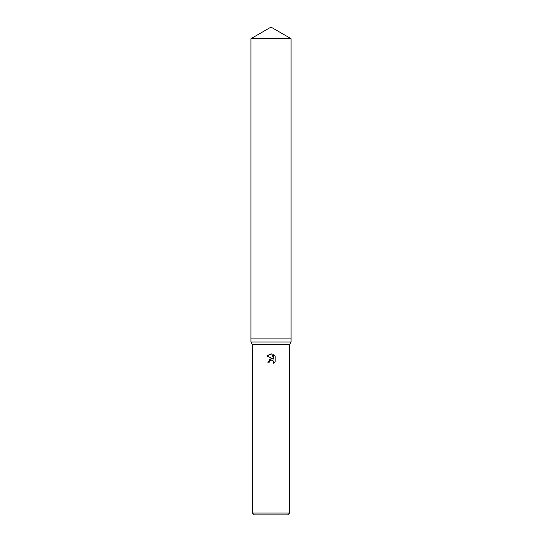 <?xml version="1.0" encoding="UTF-8"?>
<svg xmlns="http://www.w3.org/2000/svg" width="542" height="542" viewBox="0 0 542 542"><rect width="100%" height="100%" fill="white"/><g stroke="black" fill="none" stroke-linecap="round" stroke-linejoin="round"><path stroke-width="0.81" d="M271 342.009L291.068 342.009L291.068 38.685L250.932 38.685L250.932 338.919L291.068 338.919L250.932 338.919L250.932 342.009L271 342.009M252.477 513.05L289.523 513.05L287.673 514.9L254.327 514.9L252.477 513.05L252.477 344.685L289.523 344.685L291.068 342.009M269.496 361.223L270.986 360.051L269.496 361.223L269.266 362.225L267.802 362.225L271 358.574L272.768 358.79L266.874 355.884L271 353.851L271.894 353.946L273.696 359.129L273.696 354.692L275.126 356.135L275.126 361.616L273.466 363.208L273.703 362.212L273.053 360.647L271 360.051L272.091 360.078M269.266 362.225L269.415 361.412M273.669 361.853L273.466 363.208L275.126 361.616M272.768 358.79L269.178 359.346M275.126 356.135L273.696 354.692M271.894 353.946L266.874 355.884M289.523 344.685L289.523 513.05M252.477 344.685L250.932 342.009M250.932 38.685L271 27.1L291.068 38.685"/></g></svg>
